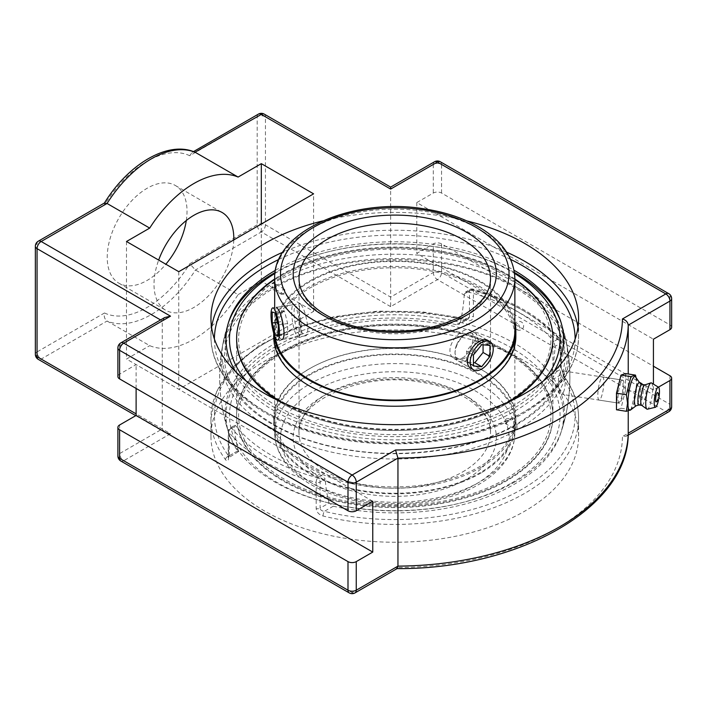 <?xml version="1.0" encoding="UTF-8"?>
<svg xmlns="http://www.w3.org/2000/svg" width="707" height="707" viewBox="0 0 707 707"><rect width="100%" height="100%" fill="white"/><g stroke="black" fill="none" stroke-linecap="round" stroke-linejoin="round"><path stroke-width="0.53" stroke-dasharray="3.54 2.65" d="M322.657 220.929A183.82 106.13 180 0 1 466.894 220.929M553.881 371.696A168.77 97.442 180 0 1 514.113 408.098A168.77 97.442 180 0 1 275.438 408.098A168.77 97.442 180 0 1 235.661 371.696M275.456 270.286A168.77 97.442 180 0 1 514.095 270.286M560.943 367.251A3.455 1.997 180 0 1 561.278 368.1L561.278 341.976A3.455 1.997 180 0 0 560.943 341.127A3.455 2.554 140.7 0 0 560.492 339.784A3.455 2.554 140.7 0 0 557.814 339.157A180.365 104.132 0 0 0 471.905 289.552L467.822 291.911L465.4 292.141L464.296 293.944L469.457 290.966A3.455 1.997 0 0 1 473.381 290.577A183.82 106.13 180 0 1 560.943 341.127L560.943 367.251L564.027 376.875A183.82 106.13 180 0 1 578.6 418.279A183.82 106.13 180 0 1 323.055 516.004C318.954 514.731 316.665 512.248 316.17 508.572L316.17 482.448A183.82 106.13 180 0 1 228.608 431.897L228.608 458.021C228.343 461.256 227.309 461.812 225.524 459.691A183.82 106.13 180 0 1 210.951 418.279A183.82 106.13 180 0 1 264.789 343.24A183.82 106.13 180 0 1 466.496 320.563C470.597 321.358 472.886 320.068 473.381 316.701L473.381 290.577A3.455 1.211 105.3 0 0 472.815 289.039A3.455 1.211 105.3 0 0 471.905 289.552A3.455 1.997 -120 0 0 470.173 289.384A3.455 1.997 -120 0 0 469.457 290.966L469.457 317.09A3.455 1.997 180 0 1 473.381 316.701M578.6 436.113A183.82 106.13 0 0 0 465.118 338.061A183.82 106.13 0 0 0 264.789 361.065A183.82 106.13 0 0 0 210.951 436.113A183.82 106.13 0 0 0 394.771 542.242A183.82 106.13 0 0 0 578.6 436.113L578.6 418.279C578.52 403.361 573.527 389.133 563.629 375.603L561.278 368.1A3.455 1.997 180 0 1 560.262 369.514L560.845 374.825A3.455 2.598 -36.3 0 1 563.629 375.603A3.455 2.598 -36.3 0 1 563.629 375.611A3.455 2.598 -36.3 0 1 564.027 376.875M323.055 516.004A3.455 1.105 -76.3 0 1 324.407 511.338C321.826 511.037 320.386 509.986 320.094 508.174A3.455 1.997 180 0 1 316.17 508.572M466.496 320.563A3.455 1.105 103.7 0 0 465.966 319.043A3.455 1.105 103.7 0 0 465.144 319.582L468.22 318.972L469.457 317.09L460.443 322.295L458.94 324.336L456.254 324.716L465.144 319.582A180.365 104.132 0 0 0 267.237 341.826A180.365 104.132 0 0 0 228.706 456.086A3.455 2.598 143.7 0 0 225.524 459.691M210.951 436.113L210.951 418.279L216.625 391.643L233.151 366.871L259.336 345.396L293.573 328.375L333.854 316.736L377.768 311.151L422.706 311.937L468.22 318.972L458.94 324.336M555.101 346.368L553.731 341.508L557.814 339.157A3.455 1.997 -120 0 1 560.262 343.39L555.101 346.368A162.919 94.058 -60 0 1 551.248 374.719L560.262 369.514L560.262 343.39A3.455 1.997 180 0 0 561.278 341.976A3.455 3.455 0 0 0 560.492 339.784C541.173 316.877 511.948 299.962 472.815 289.039A3.455 3.455 0 0 0 470.173 289.384L465.4 292.141M228.608 458.021A3.455 1.997 180 0 1 228.273 457.164A3.455 1.997 180 0 1 229.289 455.75C229.209 457.341 229.015 457.456 228.706 456.086L237.596 450.951C238.392 452.047 238.621 451.914 238.303 450.545L229.289 455.75C229.209 457.341 229.015 457.456 228.706 456.086M229.262 320.138A175.115 175.115 0 0 0 229.262 434.522A168.77 97.442 180 0 0 237.596 450.951C238.392 452.047 238.621 451.914 238.303 450.545A162.919 94.058 120 0 1 234.45 426.648L234.777 425.287L235.811 425.861L231.737 428.212A3.455 2.554 140.7 0 0 228.608 431.897A3.455 1.997 0 0 1 228.273 431.04A3.455 1.997 0 0 1 229.289 429.626A3.455 1.997 60 0 1 230.005 428.044A3.455 1.997 60 0 1 231.737 428.212A180.365 104.132 0 0 0 317.646 477.817A3.455 1.997 60 0 1 320.094 482.05A3.455 1.997 180 0 1 316.17 482.448A3.455 1.211 105.3 0 1 317.646 477.817L321.729 475.458L325.255 479.072L320.094 482.05L320.094 508.174L329.108 502.969L333.297 506.203L324.407 511.338A180.365 104.132 0 0 0 522.314 489.094A180.365 104.132 0 0 0 560.845 374.825L551.955 379.959L551.248 374.719M460.443 322.295A162.919 94.058 120 0 0 464.296 293.944M467.822 291.911A174.938 101.004 180 0 1 553.731 341.508M551.955 379.959A168.77 97.442 180 0 1 560.289 434.522A168.77 97.442 180 0 1 333.297 506.203M321.729 475.458A174.938 101.004 180 0 1 271.073 455.105A174.938 101.004 180 0 1 235.811 425.861M329.108 502.969A162.919 94.058 -60 0 1 325.255 479.072M229.262 434.522A168.77 97.442 180 0 1 286.379 340.774A168.77 97.442 180 0 1 456.254 324.716M563.408 392.297C566.334 386.667 565.397 370.618 562.215 370.768L560.112 372.722C557.196 378.351 558.15 394.409 561.305 394.25L563.408 392.297M620.304 401.099L618.422 403.087C615.664 403.317 617.388 387.577 620.304 382.036L621.992 380.012C623.945 379.659 623.035 395.522 620.304 401.099M38.266 241.211A5.833 3.367 -120 0 0 37.056 243.88L37.056 351.909L104.495 312.98C103.743 316.462 104.601 319.14 107.057 321.031L149.707 345.652A95.339 55.049 120 0 0 193.904 339.201A95.339 55.049 120 0 0 238.1 294.625L195.45 269.994L189.75 263.755L257.189 224.817A5.833 3.367 0 0 1 265.443 224.817A5.833 3.367 -60 0 1 261.316 231.967A5.833 3.367 60 0 1 257.189 224.817L257.189 116.788A5.833 3.367 0 0 1 265.443 116.788L265.443 224.817L390.644 297.108L433.294 272.478A5.833 3.367 180 0 1 441.557 272.478A5.833 3.367 -60 0 1 437.43 279.627L390.644 306.635L390.644 189.069L265.443 116.788A5.833 3.367 120 0 0 264.241 114.119M390.644 187.099L390.644 189.069L433.294 164.448A5.833 3.367 60 0 1 434.505 161.779M671.65 327.288A5.833 3.367 0 0 0 669.944 324.902L441.557 193.046A5.833 3.367 0 0 0 433.294 193.046L416.785 202.573L653.427 339.201M372.766 501.245L136.115 364.618L119.607 374.153A5.833 3.367 0 0 0 117.901 376.539M164.678 317.558L162.256 320.934L162.256 428.963L136.115 413.869M258.4 114.119A5.833 3.367 60 0 0 257.189 116.788L189.75 155.726L192.083 152.412L195.035 152.226M104.592 202.918L104.495 204.95L37.056 243.88A5.833 3.367 0 0 0 35.35 246.266M35.35 354.295A5.833 3.367 0 0 1 37.056 351.909A5.833 3.367 -120 0 0 41.183 359.059L170.511 433.727L164.678 432.331L162.256 428.963L119.607 453.585A5.833 3.367 180 0 0 117.901 455.971M658.411 387.162L653.427 390.043L416.785 253.415L433.294 243.88A5.833 3.367 180 0 1 441.557 243.88L653.427 366.208M170.511 433.727L123.734 460.734L352.121 592.59L395.513 567.544A227.645 131.431 0 0 0 622.425 436.537L626.535 436.139L628.231 433.373M395.513 567.544L397.237 568.525M238.1 294.625L261.316 281.218L313.599 311.398L178.774 389.248L126.491 359.059L149.707 345.652M136.115 388.452L136.115 364.618M628.24 411.076L628.24 373.994M653.427 390.043L653.427 384.131M186.295 220.531A56.427 32.575 120 0 0 187.028 211.313A56.427 32.575 120 0 0 175.336 185.481A56.427 32.575 120 0 0 131.856 200.602A56.427 32.575 120 0 0 107.225 257.383A56.427 32.575 120 0 0 118.917 283.215A56.427 32.575 120 0 0 165.853 264.224M416.785 202.573L416.785 253.415M233.778 239.92A56.427 32.575 -60 0 1 208.538 295.773A56.427 32.575 -60 0 1 165.694 310.223A56.427 32.575 -60 0 1 154.002 284.391A56.427 32.575 -60 0 1 158.668 260.079M313.599 311.398L313.599 193.842M261.316 281.218L261.316 224.022M178.774 271.682L178.774 389.248M126.491 241.502L126.491 359.059M600.862 379.023A11.674 2.466 98.8 0 0 597.989 391.784A11.674 2.466 98.8 0 0 599.076 400.1A11.674 2.466 98.8 0 0 603.301 388.938A11.674 2.466 98.8 0 0 602.647 377.025A11.674 2.466 98.8 0 0 600.862 379.023M625.571 373.579L625.571 390.158L635.478 391.696L636.645 383.583L635.885 376.866M630.838 410.069L635.478 391.696M625.571 390.158L621.02 408.257L616.469 409.777M621.02 408.257L630.927 409.786M635.628 377.078A17.056 3.606 -81.2 0 1 636.327 378.97A17.056 3.606 -81.2 0 1 636.733 383.919A17.056 3.606 -81.2 0 1 631.775 408.416A17.056 3.606 -81.2 0 1 630.529 410.007M621.02 401.214A11.674 2.466 98.8 0 0 623.892 388.452A11.674 2.466 98.8 0 0 622.805 380.136A11.674 2.466 98.8 0 0 621.02 382.142A11.674 2.466 98.8 0 0 618.148 394.904A11.674 2.466 98.8 0 0 619.235 403.211A11.674 2.466 98.8 0 0 621.02 401.214M657.731 392.632A4.755 1.007 -81.2 0 1 657.952 396.335A4.755 1.007 -81.2 0 1 656.83 401.099A4.755 1.007 -81.2 0 1 656.299 401.859M639.535 382.708A11.745 2.483 -81.2 0 1 639.791 382.973A11.745 2.483 -81.2 0 1 640.56 387.683A11.745 2.483 -81.2 0 1 636.282 405.65A11.745 2.483 -81.2 0 1 635.955 405.818M642.186 384.449A10.375 2.192 -81.2 0 1 642.38 384.528A10.375 2.192 -81.2 0 1 643.282 388.921A10.375 2.192 -81.2 0 1 641.921 399.225A10.375 2.192 -81.2 0 1 639.216 404.952A10.375 2.192 -81.2 0 1 639.013 404.961M644.802 384.917A10.375 2.192 -81.2 0 1 645.049 384.891A10.375 2.192 -81.2 0 1 646.145 389.363A10.375 2.192 -81.2 0 1 644.678 400.091A10.375 2.192 -81.2 0 1 641.876 405.403A10.375 2.192 -81.2 0 1 641.647 405.305M651.465 382.938A13.345 2.819 -81.2 0 1 652.641 388.594A13.345 2.819 -81.2 0 1 650.882 401.876A13.345 2.819 -81.2 0 1 647.4 409.212M659.127 396.256A10.145 2.148 -81.2 0 1 658.73 398.828M302.287 306.511L300.263 303.639C299.653 303.851 299.37 306.14 299.415 310.523C299.105 320.651 301.217 337.089 305.247 335.869C310.453 335.984 306.67 314.208 302.287 306.511M462.484 357.928C472.161 352.722 476.235 332.856 470.146 330.196C464.791 326.245 449.634 339.714 449.961 350.699C450.05 354.34 451.34 356.92 453.832 358.449C456.404 359.845 459.285 359.669 462.484 357.928M305.247 335.869L281.642 339.519L278.77 336.779C275.182 328.958 274.899 306.635 276.658 307.289L300.263 303.639M474.715 332.838A16.305 9.412 -60 0 1 476.545 347.853A16.305 9.412 -60 0 1 458.41 361.083A16.305 9.412 -60 0 1 455.025 353.624A16.305 9.412 -60 0 1 456.572 346.068A16.305 9.412 -60 0 1 466.558 333.642A16.305 9.412 -60 0 1 474.715 332.838L487.459 340.191C493.813 343.001 489.412 362.682 479.691 367.861C476.5 369.611 473.655 369.805 471.145 368.444L453.832 358.449M517.701 323.488L514.917 324.593C514.669 326.873 515.359 328.578 516.985 329.701L517.047 329.736C520.423 329.409 520.644 327.323 517.701 323.488M228.52 322.427A169.653 97.946 0 0 0 227.919 324.23A169.653 97.946 0 0 0 315.905 428.645A169.653 97.946 0 0 0 514.74 411.191A169.653 97.946 0 0 0 561.632 324.23A169.653 97.946 0 0 0 561.031 322.427M514.457 272.513A169.653 97.946 0 0 0 461.326 251.833A169.653 97.946 0 0 0 328.225 251.833A169.653 97.946 0 0 0 275.094 272.513M543.329 381.055A165.305 95.436 180 0 1 511.665 406.684A165.305 95.436 180 0 1 246.222 381.055M274.97 273.441A165.305 95.436 180 0 1 329.93 251.418A165.305 95.436 180 0 1 459.621 251.418A165.305 95.436 180 0 1 514.572 273.441M516.923 424.483A172.747 99.731 0 0 0 566.334 342.276A172.747 99.731 0 0 0 516.923 283.436A172.747 99.731 0 0 0 272.619 283.436A172.747 99.731 0 0 0 223.218 342.276A172.747 99.731 0 0 0 319.414 443.704A172.747 99.731 0 0 0 516.923 424.483L516.958 429.299L514.281 428.742L513.061 427.046L514.334 425.322L516.923 424.483M282.95 274.643A158.147 91.309 0 0 0 236.624 339.201A158.147 91.309 0 0 1 249.156 303.586A158.147 91.309 0 0 1 426.25 249.721A158.147 91.309 0 0 1 552.918 339.201A158.147 91.309 0 0 0 455.299 254.847A158.147 91.309 0 0 0 282.95 274.643M276.375 399.729A158.147 91.309 0 0 0 506.601 403.768A158.147 91.309 0 0 0 513.176 399.729A158.147 91.309 0 0 1 276.375 399.729M511.665 482.943A165.305 95.436 0 0 0 495.854 339.943A165.305 95.436 0 0 0 252.196 367.172A165.305 95.436 0 0 0 329.93 503.243A165.305 95.436 0 0 0 459.621 503.243A165.305 95.436 0 0 0 511.665 482.943M514.74 481.988A169.653 97.946 180 0 1 461.326 502.827A169.653 97.946 180 0 1 328.225 502.827A169.653 97.946 180 0 1 227.919 430.422A169.653 97.946 180 0 1 315.905 326.007A169.653 97.946 180 0 1 514.74 343.469A169.653 97.946 180 0 1 561.632 430.422A169.653 97.946 180 0 1 514.74 481.988M506.601 480.018A158.147 91.309 0 0 0 552.918 415.46A158.147 91.309 0 0 0 455.299 331.106A158.147 91.309 0 0 0 282.95 350.893A158.147 91.309 0 0 0 236.624 415.46A158.147 91.309 0 0 0 334.252 499.814A158.147 91.309 0 0 0 506.601 480.018M517.542 287.873A173.622 100.235 0 0 0 272.009 287.873A173.622 100.235 0 0 0 221.901 349.461A173.622 100.235 0 0 0 320.969 449.484A173.622 100.235 0 0 0 517.542 429.635A173.622 100.235 0 0 0 567.65 349.461A173.622 100.235 0 0 0 517.542 287.873M282.95 294.192L281.492 294.342L280.891 293.007L282.95 289.402L284.426 289.26C285.495 290.754 285.001 292.398 282.95 294.192M272.593 288.209L275.226 287.387L276.49 285.663L275.279 283.975L272.619 283.436L272.593 288.209M506.601 423.316L508.66 419.711L508.059 418.376C505.187 418.977 504.215 420.665 505.125 423.458L506.601 423.316M309.021 375.382A120.093 69.339 180 0 1 440.178 359.73A120.093 69.339 180 0 1 514.864 423.917A120.093 69.339 180 0 1 480.53 472.462A120.093 69.339 180 0 1 349.364 488.104A120.093 69.339 180 0 1 274.678 423.917A120.093 69.339 180 0 1 309.021 375.382M481.237 472.859A121.083 69.905 180 0 1 348.993 488.634A121.083 69.905 180 0 1 273.697 423.917A121.083 69.905 180 0 1 308.314 374.984A121.083 69.905 180 0 1 440.558 359.2A121.083 69.905 180 0 1 515.854 423.917A121.083 69.905 180 0 1 481.237 472.859M309.021 369.036A120.093 69.339 180 0 1 440.178 353.385A120.093 69.339 180 0 1 514.864 417.572A120.093 69.339 180 0 1 480.53 466.116A120.093 69.339 180 0 1 349.364 481.759A120.093 69.339 180 0 1 274.678 417.572A120.093 69.339 180 0 1 309.021 369.036M283.26 352.342A156.167 90.16 180 0 1 504.1 351.079A156.167 90.16 180 0 1 506.292 478.577A156.167 90.16 180 0 1 285.451 479.841A156.167 90.16 180 0 1 283.26 352.342M281.846 351.538A158.147 91.309 180 0 1 454.566 330.929A158.147 91.309 180 0 1 552.918 415.46A158.147 91.309 180 0 1 507.706 479.381A158.147 91.309 180 0 1 334.977 499.982A158.147 91.309 180 0 1 236.624 415.46A158.147 91.309 180 0 1 281.846 351.538M507.706 480.186A158.147 91.309 180 0 1 334.977 500.795A158.147 91.309 180 0 1 236.624 416.264A158.147 91.309 180 0 1 281.846 352.342A158.147 91.309 180 0 1 454.566 331.733A158.147 91.309 180 0 1 552.918 416.264A158.147 91.309 180 0 1 507.706 480.186M481.237 467.265A121.083 69.905 180 0 1 348.993 483.04A121.083 69.905 180 0 1 273.697 418.323A121.083 69.905 180 0 1 308.314 369.39A121.083 69.905 180 0 1 440.558 353.606A121.083 69.905 180 0 1 515.854 418.323A121.083 69.905 180 0 1 481.237 467.265M274.678 307.589L274.678 432.931C275.377 452.727 286.547 469.386 308.172 482.899C324.027 492.576 342.922 499.115 364.856 502.5C404.59 508.713 449.192 501.802 478.489 484.631C492.92 476.297 503.251 466.213 509.491 454.38C513.052 447.46 514.846 440.311 514.864 432.931A120.093 69.339 180 0 1 479.691 481.953A120.093 69.339 180 0 1 348.816 496.986A120.093 69.339 180 0 1 274.678 432.931A120.093 69.339 180 0 1 309.852 383.901A120.093 69.339 180 0 1 440.735 368.868A120.093 69.339 180 0 1 514.864 432.931L514.864 330.743A120.093 69.339 0 0 0 418.677 262.792A120.093 69.339 0 0 0 284.196 303.692A120.093 69.339 0 0 0 274.678 330.743A120.093 69.339 0 0 0 275.217 337.292M514.864 321.826A121.083 69.905 0 0 0 411.244 261.484A121.083 69.905 0 0 0 283.286 303.471A121.083 69.905 0 0 0 273.697 330.743A121.083 69.905 0 0 0 273.777 333.377M284.196 310.046A120.093 69.339 0 0 0 274.678 337.089A120.093 69.339 0 0 0 370.875 405.031A120.093 69.339 0 0 0 505.355 364.132A120.093 69.339 0 0 0 514.864 337.089A120.093 69.339 0 0 0 418.677 269.137A120.093 69.339 0 0 0 284.196 310.046M250.976 304.037A156.167 90.16 0 0 0 333.863 422.22A156.167 90.16 0 0 0 538.575 374.365A156.167 90.16 0 0 0 455.688 256.181A156.167 90.16 0 0 0 250.976 304.037M514.864 278.982A158.147 91.309 0 0 0 274.678 278.982M281.669 402.212A158.147 91.309 0 0 0 507.882 402.212M515.854 336.329A121.083 69.905 0 0 0 418.871 267.829A121.083 69.905 0 0 0 283.286 309.065A121.083 69.905 0 0 0 273.697 336.329M456.386 345.378A14.361 8.29 120 0 0 455.025 352.033A14.361 8.29 120 0 0 465.188 357.892A14.361 8.29 120 0 0 475.343 340.306A14.361 8.29 120 0 0 465.188 334.438A14.361 8.29 120 0 0 456.386 345.378M483.067 344.813L483.067 341.454L474.812 340.721L466.558 350.99L466.558 361.993L473.443 362.611M489.951 345.431L483.067 341.454M481.697 344.689L474.812 340.721M473.443 354.958L466.558 350.99M473.443 365.97L466.558 361.993M299.565 335.33A16.305 3.447 81.2 0 1 299.079 336.435A16.305 3.447 81.2 0 1 298.398 336.93A16.305 3.447 81.2 0 1 293.096 324.663A16.305 3.447 81.2 0 1 292.247 306.29A16.305 3.447 81.2 0 1 293.414 304.69A16.305 3.447 81.2 0 1 294.209 304.964A16.305 3.447 81.2 0 1 299.052 318.68A16.305 3.447 81.2 0 1 299.565 335.33M301.014 333.306A14.361 3.031 -98.8 0 0 300.555 318.645A14.361 3.031 -98.8 0 0 296.295 306.564A14.361 3.031 -98.8 0 0 294.784 320.987A14.361 3.031 -98.8 0 0 300.581 334.278A14.361 3.031 -98.8 0 0 301.014 333.306M281.607 310.559L281.616 321.579L284.638 333.58L287.661 334.552L287.652 323.532L284.621 311.531L281.607 310.559L272.213 312.008M277.551 322.206L281.616 321.579M278.258 334.57L284.638 333.58M278.258 336.011L287.661 334.552M278.249 324.99L287.652 323.532M275.226 312.989L284.621 311.531M211.605 327.465A183.82 106.13 0 0 0 210.951 336.373A183.82 106.13 0 0 0 324.425 434.425A183.82 106.13 0 0 0 524.762 411.421A183.82 106.13 0 0 0 578.6 336.373A183.82 106.13 0 0 0 577.946 327.465M506.654 252.169A183.82 106.13 0 0 0 282.897 252.169M575.136 339.042A180.365 104.132 180 0 1 522.314 412.835A180.365 104.132 180 0 1 325.627 435.379A180.365 104.132 180 0 1 214.407 339.042M278.929 259.389A180.365 104.132 180 0 1 510.622 259.389M238.374 451.676L228.202 457.986L228.273 431.04A3.455 3.455 0 0 1 230.005 428.044L234.777 425.287M229.289 455.75L229.289 429.626L234.45 426.648M355.047 592.881A5.833 3.367 -120 0 1 352.121 592.59A5.833 3.367 -60 0 1 349.205 592.881M668.734 411.774A5.833 3.367 60 0 1 665.817 411.483L437.43 279.627A5.833 3.367 -120 0 1 433.294 272.478L433.294 243.88M441.557 243.88L441.557 272.478L669.944 404.333A5.833 3.367 -60 0 1 665.817 411.483L622.425 436.537M669.944 375.744L669.944 404.333A5.833 3.367 180 0 1 671.65 406.719M120.817 461.026A5.833 3.367 -60 0 0 123.734 460.734A5.833 3.367 60 0 1 119.607 453.585L119.607 424.987M390.644 306.635L261.316 231.967L195.45 269.994A95.339 55.049 -60 0 1 151.254 314.58A95.339 55.049 -60 0 1 107.057 321.031L41.183 359.059A5.833 3.367 -60 0 1 38.266 359.35M120.817 342.886A5.833 3.367 -120 0 0 119.607 345.555A5.833 3.367 0 0 0 117.901 347.941M671.65 298.69A5.833 3.367 0 0 0 669.944 296.304L441.557 164.448A5.833 3.367 120 0 0 440.346 161.779M441.557 193.046L441.557 164.448A5.833 3.367 0 0 0 433.294 164.448L433.294 193.046M669.944 324.902L669.944 296.304A5.833 3.367 120 0 0 668.734 293.635M160.551 319.944L162.256 320.934L119.607 345.555L119.607 374.153M189.75 155.726A89.506 51.673 120 0 0 104.495 204.95M104.495 312.98A89.506 51.673 120 0 0 189.75 263.755M462.484 472.02A95.754 55.279 0 0 0 490.525 432.931A95.754 55.279 0 0 0 431.42 381.851A95.754 55.279 0 0 0 327.067 393.834A95.754 55.279 0 0 0 299.026 432.931A95.754 55.279 0 0 0 358.131 484.003A95.754 55.279 0 0 0 462.484 472.02M466.611 479.169A101.587 58.654 180 0 1 296.648 452.878A101.587 58.654 180 0 1 421.072 381.038A101.587 58.654 180 0 1 466.611 479.169M475.564 484.339A114.26 65.963 0 0 0 424.35 373.976A114.26 65.963 0 0 0 284.408 454.769A114.26 65.963 0 0 0 475.564 484.339M490.525 278.505A95.754 55.279 180 0 1 462.484 317.602A95.754 55.279 180 0 1 358.131 329.586A95.754 55.279 180 0 1 299.026 278.505L299.026 432.931C295.579 402.08 360.455 371.263 419.728 381.974C461.777 387.807 491.772 411.642 490.525 432.931L490.525 278.505M514.864 278.505A120.093 69.339 0 0 0 440.735 214.451A120.093 69.339 0 0 0 309.852 229.483A120.093 69.339 0 0 0 274.678 278.505M210.951 318.548L210.951 336.373C210.456 375.664 248.837 412.764 306.281 430.749C375.196 453.594 468.494 446.064 524.037 413.003C559.476 392.085 577.654 366.544 578.6 336.373L578.6 318.548M560.289 434.522A175.115 175.115 0 0 0 560.289 320.138M621.992 380.012L562.215 370.768M618.422 403.087L561.305 394.25M192.083 152.412L193.471 151.607M135.788 415.654L164.678 432.331M626.535 436.139L628.169 435.194M118.917 283.215L165.694 310.223M175.336 185.481L222.113 212.489M636.327 378.97L636.061 377.688M599.076 400.1L619.235 403.211M602.647 377.025L622.805 380.136M631.775 408.416L631.13 409.556M487.459 340.191L470.146 330.196M517.047 329.736A4.445 4.445 0 0 0 523.224 327.686A4.445 4.445 0 0 0 520.732 321.667A4.445 4.445 0 0 0 514.917 324.593M329.93 251.418L328.225 251.833M459.621 251.418L461.326 251.833M227.919 324.23L223.218 342.276M561.632 324.23L566.334 342.276M459.621 503.243L461.326 502.827M329.93 503.243L328.225 502.827M221.901 349.461C217.57 376.919 219.577 403.909 227.919 430.422M567.65 349.461C571.981 376.919 569.975 403.909 561.632 430.422M284.426 289.26L275.279 283.975M281.492 294.342L272.336 289.057C240.937 308.296 224.994 330.726 224.534 356.355C223.394 394.948 269.146 433.603 334.826 447.142C395.39 460.664 468.608 451.711 514.334 425.322M508.059 418.376L517.206 423.661C548.614 404.413 564.548 381.983 565.017 356.355C564.513 330.293 548.102 307.572 515.765 288.209C453.558 250.322 338.238 249.925 275.226 287.387M505.125 423.458L514.281 428.742M552.918 416.264L552.918 339.201M236.624 416.264L236.624 339.201M274.678 417.572L274.678 423.917M514.864 417.572L514.864 423.917M273.697 418.323L273.697 423.917M515.854 418.323L515.854 423.917M514.864 337.089L514.864 330.743M274.678 337.089L274.678 330.743M273.697 333.085L273.697 330.743M455.025 352.033L455.025 353.624M465.188 334.438L466.558 333.642M458.41 361.083L471.145 368.444M296.295 306.564L294.209 304.964M300.581 334.278L299.079 336.435M293.414 304.69L272.743 307.89M298.398 336.93L277.727 340.129"/><path stroke-width="1.06" d="M466.894 220.929A183.82 106.13 180 0 1 578.6 318.548A183.82 106.13 180 0 1 394.771 424.677A183.82 106.13 180 0 1 210.951 318.548A183.82 106.13 180 0 1 264.789 243.5A183.82 106.13 180 0 1 322.657 220.929M235.661 371.696A168.77 97.442 180 0 1 229.262 320.138A168.77 97.442 180 0 1 275.456 270.286M514.095 270.286A168.77 97.442 180 0 1 560.289 320.138A168.77 97.442 180 0 1 553.881 371.696M104.344 203.156C128.161 164.333 167.877 140.18 195.035 152.226L261.316 114.41A5.833 3.367 120 0 1 264.241 114.119A5.833 5.833 0 0 0 258.4 114.119A5.833 3.367 60 0 1 261.316 114.41L390.644 189.069L390.644 187.099L434.505 161.779A5.833 3.367 60 0 1 437.43 162.062L665.817 293.926L622.425 318.972C625.872 320.015 627.807 322.074 628.24 325.149L669.944 301.076A5.833 3.367 -120 0 0 665.817 293.926A5.833 3.367 120 0 1 668.734 293.635A5.833 5.833 0 0 1 671.65 298.69A5.833 3.367 0 0 1 669.944 301.076L669.944 329.674A5.833 3.367 0 0 0 671.65 327.288L671.65 298.69M622.425 318.972A227.645 131.431 180 0 1 395.513 449.979L397.953 458.101A233.487 134.798 0 0 0 628.24 325.149L628.24 373.994M395.513 449.979L352.121 475.033L123.734 343.169A5.833 3.367 -120 0 0 120.817 342.886A5.833 5.833 0 0 0 117.901 347.941L117.901 376.539A5.833 3.367 0 0 0 119.607 378.917L347.994 510.772A5.833 3.367 0 0 0 356.248 510.772L372.766 501.245L372.766 552.079L356.248 561.614A5.833 3.367 180 0 1 347.994 561.614L119.607 429.759A5.833 3.367 180 0 1 117.901 427.373A5.833 3.367 180 0 1 119.607 424.987L136.115 415.46L136.115 388.452M117.901 347.941A5.833 3.367 0 0 0 119.607 350.318A5.833 3.367 120 0 1 123.734 343.169L170.511 316.162L164.678 317.558L120.817 342.886M170.511 316.162L41.183 241.502L107.057 203.475A95.339 55.049 -60 0 1 195.45 152.438L238.1 177.059A95.339 55.049 120 0 0 149.707 228.096L107.057 203.475L104.592 202.918L38.266 241.211A5.833 5.833 0 0 0 35.35 246.266A5.833 3.367 0 0 0 37.056 248.652L160.551 319.944M653.427 366.208L669.944 375.744A5.833 3.367 180 0 1 671.65 378.121A5.833 3.367 180 0 1 669.944 380.507L658.411 387.162M628.231 433.373L628.24 411.076M120.817 461.026A5.833 3.367 -60 0 1 119.607 458.348A5.833 3.367 180 0 1 117.901 455.971A5.833 5.833 0 0 0 120.817 461.026L349.205 592.881A5.833 5.833 0 0 0 355.047 592.881L397.237 568.525L397.953 566.13L397.953 458.101L356.248 482.183A5.833 3.367 0 0 1 347.994 482.183L347.994 510.772M149.707 228.096L126.491 241.502L178.774 271.682L313.599 193.842L261.316 163.653L238.1 177.059M653.427 384.131L653.427 339.201L669.944 329.674M136.115 415.46L372.766 552.079M165.853 264.224A56.427 32.575 120 0 0 186.295 220.531M158.668 260.079A56.427 32.575 -60 0 1 222.113 212.489A56.427 32.575 -60 0 1 233.778 239.92M261.316 224.022L261.316 163.653M626.375 411.306L616.469 409.777L616.469 393.198L621.02 375.099L625.571 373.579L635.478 375.117L630.927 376.628L626.375 394.727L627.542 403.193L626.375 411.306L631.13 409.556M621.02 375.099L630.927 376.628M616.469 393.198L626.375 394.727M636.061 377.688L635.478 375.117M636.114 405.774L630.529 410.007A17.056 3.606 -81.2 0 1 627.904 402.937A17.056 3.606 -81.2 0 1 630.759 383.768A17.056 3.606 -81.2 0 1 635.628 377.078L639.667 382.796M656.299 401.859A4.755 1.007 -81.2 0 1 655.831 397.06A4.755 1.007 -81.2 0 1 657.731 392.632A6.292 6.292 0 0 1 656.299 401.859M639.11 404.978L635.955 405.818A11.745 2.483 -81.2 0 1 634.479 400.781A11.745 2.483 -81.2 0 1 636.273 388.17A11.745 2.483 -81.2 0 1 639.535 382.708L642.283 384.467M641.753 405.385L639.013 404.961A10.375 2.192 -81.2 0 1 637.908 400.489A10.375 2.192 -81.2 0 1 639.384 389.769A10.375 2.192 -81.2 0 1 642.186 384.449L644.925 384.873M658.73 398.828A10.145 2.148 -81.2 0 1 655.469 407.232L647.4 409.212A13.345 2.819 -81.2 0 1 646.861 409.097L641.647 405.305A10.375 2.192 -81.2 0 1 640.772 400.94A10.375 2.192 -81.2 0 1 644.802 384.917L650.917 382.876A13.345 2.819 -81.2 0 1 651.465 382.938L658.562 387.25A10.145 2.148 -81.2 0 1 659.454 391.554A10.145 2.148 -81.2 0 1 659.127 396.256M646.861 409.097A13.345 2.819 -81.2 0 1 645.738 403.476A13.345 2.819 -81.2 0 1 650.917 382.876M655.469 407.232A10.145 2.148 -81.2 0 1 654.196 402.875A10.145 2.148 -81.2 0 1 655.743 392.005A10.145 2.148 -81.2 0 1 658.562 387.25M276.658 307.289L278.77 310.143C283.065 317.858 286.459 339.696 281.642 339.519M473.54 369.823L471.145 368.444C462.793 364.485 469.651 346.227 479.691 341.225C482.837 339.448 485.426 339.104 487.459 340.191L489.845 341.578A16.305 9.412 -60 0 1 491.683 356.593A16.305 9.412 -60 0 1 473.54 369.823A16.305 9.412 -60 0 1 471.71 354.808A16.305 9.412 -60 0 1 489.845 341.578M561.031 322.427A169.653 97.946 0 0 0 514.74 272.672A169.653 97.946 0 0 0 514.457 272.513M275.094 272.513A169.653 97.946 0 0 0 228.52 322.427M246.222 381.055A165.305 95.436 180 0 1 274.97 273.441M514.572 273.441A165.305 95.436 180 0 1 543.329 381.055M236.624 339.201A158.147 91.309 0 0 0 276.375 399.729A158.147 91.309 0 0 1 236.624 339.201L236.624 338.397A158.147 91.309 0 0 0 281.669 402.212M552.918 339.201A158.147 91.309 0 0 1 540.395 374.816A158.147 91.309 0 0 1 513.176 399.729A158.147 91.309 0 0 0 552.918 339.201L552.918 338.397A158.147 91.309 0 0 0 514.864 278.982M275.217 337.292A120.093 69.339 0 0 0 376.469 399.261A120.093 69.339 0 0 0 505.355 357.786A120.093 69.339 0 0 0 514.864 330.743L514.864 278.505C514.166 258.709 503.004 242.05 481.379 228.538C465.524 218.861 446.63 212.33 424.695 208.936C353.191 196.811 272.999 231.048 274.678 278.505A120.093 69.339 0 0 0 348.816 342.568A120.093 69.339 0 0 0 479.691 327.535A120.093 69.339 0 0 0 514.864 278.505M273.777 333.377A121.083 69.905 0 0 0 372.916 399.499A121.083 69.905 0 0 0 506.265 358.007A121.083 69.905 0 0 0 515.854 330.743A121.083 69.905 0 0 0 514.864 321.826M507.882 402.212A158.147 91.309 0 0 0 540.395 374.003A158.147 91.309 0 0 0 552.918 338.397M274.678 278.982A158.147 91.309 0 0 0 249.156 302.782A158.147 91.309 0 0 0 236.624 338.397M273.697 333.085L273.697 336.329A121.083 69.905 0 0 0 370.68 404.837A121.083 69.905 0 0 0 506.265 363.601A121.083 69.905 0 0 0 515.854 336.329L515.854 330.743M489.951 356.434L481.697 366.703L473.443 365.97L473.443 354.958L481.697 344.689L489.951 345.431L489.951 356.434L483.067 352.466L483.067 344.813M473.443 362.611L474.812 362.735L483.067 352.466M481.697 366.703L474.812 362.735M271.576 309.489A16.305 3.447 81.2 0 1 272.743 307.89A16.305 3.447 81.2 0 1 278.045 320.156A16.305 3.447 81.2 0 1 278.894 338.529A16.305 3.447 81.2 0 1 277.727 340.129A16.305 3.447 81.2 0 1 272.416 327.862A16.305 3.447 81.2 0 1 271.576 309.489M272.213 323.037L272.213 312.008L275.226 312.989L278.249 324.99L278.258 336.011L275.244 335.03L272.213 323.037L277.551 322.206M275.244 335.03L278.258 334.57M282.897 252.169A183.82 106.13 0 0 0 264.789 261.334A183.82 106.13 0 0 0 211.605 327.465M577.946 327.465A183.82 106.13 0 0 0 506.654 252.169M214.407 339.042A180.365 104.132 180 0 1 278.929 259.389M510.622 259.389A180.365 104.132 180 0 1 575.136 339.042M355.047 592.881A5.833 3.367 -120 0 0 356.248 590.212A5.833 3.367 180 0 1 347.994 590.212L119.607 458.348L119.607 429.759M349.205 592.881A5.833 3.367 -60 0 1 347.994 590.212L347.994 561.614M669.944 380.507L669.944 409.106A5.833 3.367 60 0 1 668.734 411.774A5.833 5.833 0 0 0 671.65 406.719A5.833 3.367 180 0 1 669.944 409.106L628.24 433.179A233.487 134.798 180 0 1 397.953 566.13L356.248 590.212L356.248 561.614M35.35 246.266L35.35 354.295A5.833 5.833 0 0 0 38.266 359.35A5.833 3.367 -60 0 1 37.056 356.682L37.056 248.652A5.833 3.367 120 0 1 41.183 241.502A5.833 3.367 -120 0 0 38.266 241.211M35.35 354.295A5.833 3.367 0 0 0 37.056 356.682L136.115 413.869M434.505 161.779A5.833 5.833 0 0 1 440.346 161.779A5.833 3.367 120 0 0 437.43 162.062L390.644 189.069M119.607 378.917L119.607 350.318L347.994 482.183A5.833 3.367 120 0 1 352.121 475.033A5.833 3.367 60 0 1 356.248 482.183L356.248 510.772M327.067 239.417A95.754 55.279 180 0 1 431.42 227.433A95.754 55.279 180 0 1 490.525 278.505C490.525 291.867 481.582 304.01 463.695 314.924C437.147 329.303 405.853 334.146 369.823 329.462C349.771 326.298 333.209 320.244 320.121 311.31C306.007 301.12 298.973 290.188 299.026 278.505A95.754 55.279 180 0 1 327.067 239.417M475.564 320.386A114.26 65.963 180 0 1 284.408 290.816A114.26 65.963 180 0 1 424.35 210.023A114.26 65.963 180 0 1 475.564 320.386M466.611 315.216A101.587 58.654 0 0 0 421.072 217.093A101.587 58.654 0 0 0 296.648 288.924A101.587 58.654 0 0 0 466.611 315.216M264.241 114.119L390.644 187.099M440.346 161.779L668.734 293.635M193.471 151.607L258.4 114.119M38.266 359.35L135.788 415.654M117.901 427.373L117.901 455.971M671.65 406.719L671.65 378.121M628.169 435.194L668.734 411.774M396.919 568.605C518.699 569.506 628.823 507.511 628.24 433.267M274.678 307.589L274.678 278.505"/></g></svg>
